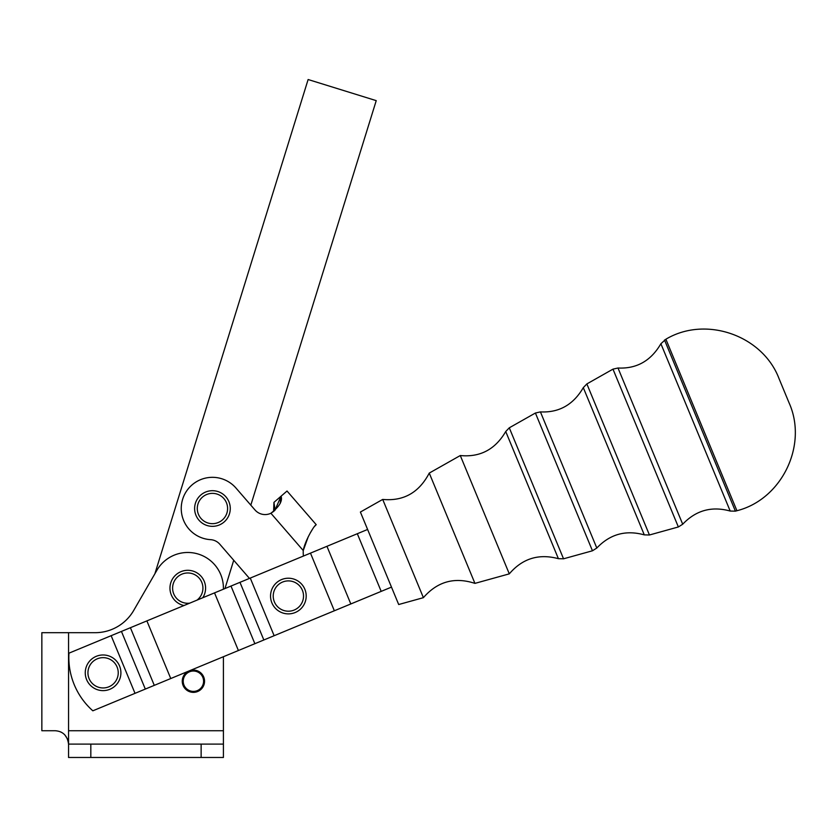 <?xml version="1.0" encoding="UTF-8"?>
<svg xmlns="http://www.w3.org/2000/svg" width="837" height="837" viewBox="0 0 837 837"><rect width="100%" height="100%" fill="white"/><g stroke="black" fill="none" stroke-linecap="round" stroke-linejoin="round"><path stroke-width="1.26" d="M204.542 681.213A11.143 11.143 0 0 1 187.833 690.87A11.143 11.143 0 0 1 187.833 671.567A11.143 11.143 0 0 1 204.542 681.213A11.143 11.143 0 0 0 187.833 671.567A11.143 11.143 0 0 0 187.833 690.87A11.143 11.143 0 0 0 204.542 681.213M203.59 681.213A10.19 10.19 0 0 1 188.304 690.033A10.19 10.19 0 0 1 188.304 672.393A10.19 10.19 0 0 1 203.59 681.213A10.19 10.19 0 0 0 188.304 672.393A10.19 10.19 0 0 0 188.304 690.033A10.19 10.19 0 0 0 203.59 681.213M391.486 587.114L189.141 670.918L254.866 643.695L230.991 586.057L214.523 592.878L238.399 650.516L214.523 592.878L130.405 627.719L154.29 685.357L170.758 678.535L146.883 620.897L170.758 678.535L189.141 670.918L154.29 685.357L130.405 627.719L111.143 635.691L135.019 693.339L145.314 689.071L121.438 631.433L145.314 689.071L154.29 685.357L135.019 693.339L111.143 635.691L68.958 653.163A71.302 71.302 0 0 0 92.844 710.812A71.302 71.302 0 0 1 68.958 653.163L230.991 586.057L254.866 643.695L263.843 639.981L274.138 635.712L250.263 578.074L239.968 582.332L263.843 639.981L239.968 582.332L230.991 586.057L250.263 578.074L274.138 635.712L350.818 603.948L326.943 546.31L310.475 553.131L334.35 610.769L310.475 553.131L250.263 578.074L326.943 546.31L350.818 603.948L391.486 587.114L360.391 512.045L367.6 529.465L357.315 533.724L381.191 591.372L357.315 533.724L326.943 546.31L367.6 529.465M225.101 516.847A15.15 15.15 0 0 1 198.903 515.32A15.15 15.15 0 0 1 213.32 493.391A15.15 15.15 0 0 1 225.101 516.847A15.15 15.15 0 0 0 213.32 493.391A15.15 15.15 0 0 0 198.903 515.32A15.15 15.15 0 0 0 225.101 516.847M227.34 518.312A17.828 17.828 0 0 0 213.477 490.723A17.828 17.828 0 0 0 196.517 516.523A17.828 17.828 0 0 0 227.34 518.312A17.828 17.828 0 0 1 196.517 516.523A17.828 17.828 0 0 1 213.477 490.723A17.828 17.828 0 0 1 227.34 518.312M187.76 572.968A15.15 15.15 0 0 1 197.009 600.129A15.15 15.15 0 0 0 187.76 572.968A15.15 15.15 0 0 0 172.642 589.102A15.15 15.15 0 0 0 189.717 603.153A15.15 15.15 0 0 1 172.642 589.102A15.15 15.15 0 0 1 187.76 572.968M187.76 570.3A17.828 17.828 0 0 0 183.952 605.538A17.828 17.828 0 0 1 187.76 570.3A17.828 17.828 0 0 1 202.774 597.744A17.828 17.828 0 0 0 187.76 570.3M270.895 513.248L303.256 550.547C304.898 541.1 313.77 526.096 315.685 525.155L315.685 525.155C313.77 526.096 304.898 541.1 303.256 550.547A35.656 35.656 0 0 0 303.412 556.05A35.656 35.656 0 0 1 303.256 550.547L270.895 513.248A13.371 13.371 0 0 1 254.992 509.963L236.003 488.076A31.199 31.199 0 0 0 184.464 494.709A31.199 31.199 0 0 0 210.547 539.656A13.371 13.371 0 0 1 219.828 544.249L249.457 578.398L219.828 544.249A13.371 13.371 0 0 0 210.547 539.656A31.199 31.199 0 0 1 184.464 494.709A31.199 31.199 0 0 1 236.003 488.076L254.992 509.963A13.371 13.371 0 0 0 270.895 513.248L274.86 510.424L281.075 496.184C288.911 489.383 288.911 489.383 281.075 496.184L273.95 502.367L281.075 496.184C282.697 501.018 279.296 506.709 270.895 513.248L273.605 511.449L273.95 502.367L273.605 511.449M303.256 550.526L308.288 536.663M310.182 533.085L312.222 529.706M314.597 526.358L315.633 525.207M273.919 511.051L274.442 510.225M274.913 509.001L273.95 502.367M280.175 503.529L281.075 496.184L287.028 491.026L316.229 524.694L315.685 525.155M250.818 505.15L236.003 488.076L250.818 505.15L376.231 100.639L308.121 79.525L154.887 573.753L156.885 570.3L154.887 573.753L308.121 79.525L376.231 100.639L250.818 505.15M92.844 710.812L135.019 693.339L92.844 710.812M223.416 588.118L223.416 589.196L223.416 588.118A35.656 35.656 0 0 0 156.885 570.3A35.656 35.656 0 0 1 223.416 588.118L223.416 589.196L223.416 588.118M224.954 588.547L233.722 560.267L224.954 588.547M219.828 544.249A13.371 13.371 0 0 0 210.547 539.656M95.136 632.688A44.57 44.57 0 0 0 133.732 610.403L156.885 570.3L133.732 610.403A44.57 44.57 0 0 1 95.136 632.688L68.55 632.688L95.136 632.688M41.85 632.688L68.55 632.688L41.85 632.688L41.85 730.732L41.85 632.688M55.179 730.732L41.85 730.732L55.179 730.732C62.974 731.266 67.431 735.723 68.55 744.103C67.431 735.723 62.974 731.266 55.179 730.732L55.42 730.743M60.41 731.8L61.635 732.406L60.41 731.8M64.721 734.75L67.588 739.134L64.721 734.75M90.825 744.103L68.55 744.103L67.996 740.306L68.55 744.103L90.825 744.103L90.825 757.475L223.416 757.475L223.416 744.103L201.131 744.103L201.131 757.475L201.131 744.103L90.825 744.103L223.416 744.103L223.416 730.732L68.55 730.732L68.55 757.475L90.825 757.475L90.825 744.103L118.687 744.103M68.55 757.475L68.55 632.688L68.55 730.732L223.416 730.732L223.416 656.721L223.416 757.475L68.55 757.475M300.389 582.887A17.828 17.828 0 0 1 293.756 613.05A17.828 17.828 0 0 1 270.958 592.219A17.828 17.828 0 0 1 300.389 582.887A17.828 17.828 0 0 0 270.958 592.219A17.828 17.828 0 0 0 293.756 613.05A17.828 17.828 0 0 0 300.389 582.887M298.589 584.864A15.15 15.15 0 0 0 273.573 592.795A15.15 15.15 0 0 0 292.95 610.497A15.15 15.15 0 0 0 298.589 584.864A15.15 15.15 0 0 1 292.95 610.497A15.15 15.15 0 0 1 273.573 592.795A15.15 15.15 0 0 1 298.589 584.864M103.087 654.973A17.828 17.828 0 0 1 118.519 681.716A17.828 17.828 0 0 1 87.644 681.716A17.828 17.828 0 0 1 103.087 654.973A17.828 17.828 0 0 0 87.644 681.716A17.828 17.828 0 0 0 118.519 681.716A17.828 17.828 0 0 0 103.087 654.973M103.087 657.652A15.15 15.15 0 0 0 89.967 680.376A15.15 15.15 0 0 0 116.207 680.376A15.15 15.15 0 0 0 103.087 657.652A15.15 15.15 0 0 1 116.207 680.376A15.15 15.15 0 0 1 89.967 680.376A15.15 15.15 0 0 1 103.087 657.652M360.391 512.045L398.694 604.523L423.396 597.67L382.708 499.427L360.391 512.045M382.708 499.427L423.396 597.67C437.416 581.516 454.596 576.745 474.935 583.379L429.255 473.093L474.935 583.379L509.294 573.858L460.287 455.537L429.255 473.093C419.065 492.606 403.549 501.384 382.708 499.427M460.287 455.537L509.294 573.858C522.466 558.457 538.829 553.403 558.405 558.687L505.726 431.526L558.405 558.687L563.542 558.802L509.283 427.812L563.542 558.802L592.46 550.788L535.408 413.028L592.46 550.788L596.812 548.036L540.42 411.898L596.812 548.036C609.995 534.142 625.825 529.758 644.291 534.874L583.305 387.636L644.291 534.874L649.439 534.989L586.863 383.921L649.439 534.989L678.357 526.965L612.977 369.138L678.357 526.965L682.71 524.224L617.999 368.008L682.71 524.224C695.892 510.319 711.722 505.935 730.199 511.051L660.895 343.735L730.199 511.051L735.399 511.156L664.505 339.979L735.399 511.156L736.926 510.727L665.886 339.215L736.926 510.727C781.831 499.407 808.092 445.106 789.082 402.869L779.027 378.596C762.601 335.292 705.643 315.465 665.886 339.215L660.895 343.735C650.945 360.831 636.654 368.929 617.999 368.008L612.977 369.138L586.863 383.921L583.305 387.636C573.355 404.731 559.064 412.819 540.42 411.898L535.408 413.028L509.283 427.812L505.726 431.526C495.253 449.459 480.103 457.462 460.287 455.537"/></g></svg>
